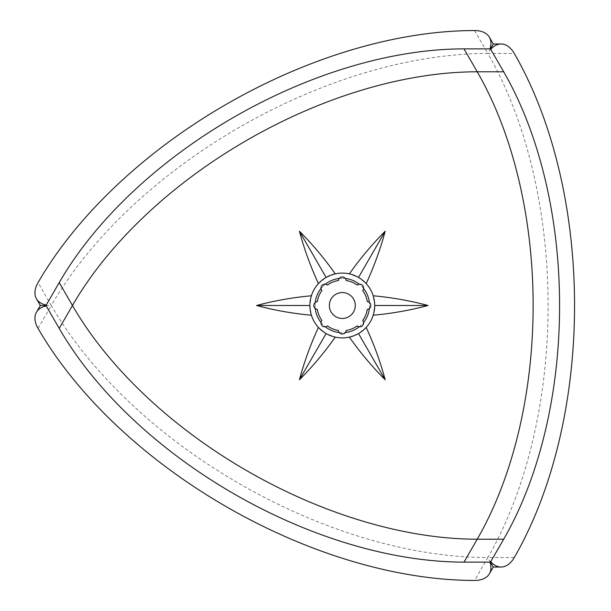 <?xml version="1.0" encoding="UTF-8"?>
<svg xmlns="http://www.w3.org/2000/svg" width="611" height="611" viewBox="0 0 611 611"><rect width="100%" height="100%" fill="white"/><g stroke="black" fill="none" stroke-linecap="round" stroke-linejoin="round"><path stroke-width="0.46" stroke-dasharray="3.06 2.29" d="M321.035 288.522A27.22 27.22 0 0 1 325.335 284.222A3.887 3.887 0 0 0 321.905 290.576A25.272 25.272 0 0 0 317.33 301.628A3.887 3.887 0 0 0 315.261 308.54A27.22 27.22 0 0 1 315.261 302.46M325.335 284.222A3.887 3.887 0 0 1 327.389 285.1A25.272 25.272 0 0 1 338.433 280.525A3.887 3.887 0 0 1 339.265 278.456A27.22 27.22 0 0 1 345.352 278.456A3.887 3.887 0 0 1 346.177 280.525A25.272 25.272 0 0 1 357.229 285.1A3.887 3.887 0 0 1 359.283 284.222A27.22 27.22 0 0 1 363.583 288.522A3.887 3.887 0 0 0 359.283 284.222M321.035 322.478A3.887 3.887 0 0 0 325.335 326.778A27.22 27.22 0 0 1 321.035 322.478A3.887 3.887 0 0 1 321.905 320.424A25.272 25.272 0 0 1 317.33 309.372A3.887 3.887 0 0 1 315.261 308.54M339.265 332.544A3.887 3.887 0 0 0 345.352 332.544A27.22 27.22 0 0 1 339.265 332.544A3.887 3.887 0 0 1 338.433 330.475A25.272 25.272 0 0 1 327.389 325.9A3.887 3.887 0 0 1 325.335 326.778M359.283 326.778A3.887 3.887 0 0 0 363.583 322.478A27.22 27.22 0 0 1 359.283 326.778A3.887 3.887 0 0 1 357.229 325.9A25.272 25.272 0 0 1 346.177 330.475A3.887 3.887 0 0 1 345.352 332.544M369.357 308.54A3.887 3.887 0 0 0 369.357 302.46A27.22 27.22 0 0 1 369.357 308.54A3.887 3.887 0 0 1 367.287 309.372A25.272 25.272 0 0 1 362.705 320.424A3.887 3.887 0 0 1 363.583 322.478M363.583 288.522A3.887 3.887 0 0 1 362.705 290.576A25.272 25.272 0 0 1 367.287 301.628A3.887 3.887 0 0 1 369.357 302.46M345.352 278.456A3.887 3.887 0 0 0 339.265 278.456M369.525 305.5A27.22 27.22 0 0 1 341.434 332.705A27.22 27.22 0 0 1 315.146 303.751A27.22 27.22 0 0 1 344.932 278.41A27.22 27.22 0 0 1 369.525 305.5M342.305 318.461A12.961 12.961 0 0 0 355.266 305.5A12.961 12.961 0 0 0 342.305 292.539A12.961 12.961 0 0 0 329.344 305.5A12.961 12.961 0 0 0 342.305 318.461M366.18 327.412L358.512 333.56L349.347 337.127A32.406 32.406 0 0 1 335.271 337.127L326.106 333.56L318.438 327.412A32.406 32.406 0 0 1 311.396 315.223L309.907 305.5L311.396 295.777A32.406 32.406 0 0 1 318.438 283.588L326.106 277.44L335.271 273.873A32.406 32.406 0 0 1 349.347 273.873L358.512 277.44L366.18 283.588A32.406 32.406 0 0 1 373.222 295.777L374.711 305.5L373.222 315.223A32.406 32.406 0 0 1 366.18 327.412M40.318 305.5L51.278 305.5L38.05 282.588M493.298 43.969L487.822 53.463A356.434 205.785 -30 0 0 51.278 305.5A356.434 205.785 30 0 0 487.822 557.538A356.434 205.785 90 0 0 487.822 53.463L514.279 53.463M493.298 567.031L487.822 557.538L474.594 580.45M38.05 328.413L51.278 305.5M474.594 30.55L487.822 53.463M514.279 557.538L487.822 557.538"/><path stroke-width="0.92" d="M327.389 285.1A3.887 3.887 0 0 0 321.905 290.576A25.272 25.272 0 0 0 317.33 301.628A3.887 3.887 0 0 0 317.33 309.372A25.272 25.272 0 0 0 321.905 320.424A3.887 3.887 0 0 0 327.389 325.9A25.272 25.272 0 0 0 338.433 330.475A3.887 3.887 0 0 0 346.177 330.475A25.272 25.272 0 0 0 357.229 325.9A3.887 3.887 0 0 0 362.705 320.424A25.272 25.272 0 0 0 367.287 309.372A3.887 3.887 0 0 0 367.287 301.628A25.272 25.272 0 0 0 362.705 290.576A3.887 3.887 0 0 0 357.229 285.1A25.272 25.272 0 0 0 346.177 280.525A3.887 3.887 0 0 0 338.433 280.525A25.272 25.272 0 0 0 327.389 285.1M345.352 278.456A27.22 27.22 0 0 1 359.283 284.222M363.583 288.522A27.22 27.22 0 0 1 369.357 302.46M369.357 308.54A27.22 27.22 0 0 1 363.583 322.478M359.283 326.778A27.22 27.22 0 0 1 345.352 332.544M339.265 332.544A27.22 27.22 0 0 1 325.335 326.778M321.035 322.478A27.22 27.22 0 0 1 315.261 308.54M325.335 284.222A27.22 27.22 0 0 1 339.265 278.456M315.261 302.46A27.22 27.22 0 0 1 321.035 288.522M342.305 318.461A12.961 12.961 0 0 0 353.532 299.016A12.961 12.961 0 0 0 331.086 299.016A12.961 12.961 0 0 0 342.305 318.461M358.512 333.56A32.406 32.406 0 0 1 310.64 312.366A32.406 32.406 0 0 1 345.429 273.247A32.406 32.406 0 0 1 358.512 333.56L385.174 379.744A241.444 170.729 60 0 1 349.347 337.127M349.347 273.873A241.444 170.729 120 0 1 385.174 231.256L358.512 277.44M374.711 305.5L428.044 305.5A241.444 170.729 0 0 1 373.222 315.223M373.222 295.777A241.444 170.729 180 0 1 428.044 305.5M385.174 231.256A241.444 170.729 -60 0 1 366.18 283.588M311.396 315.223A241.444 170.729 -0 0 1 256.574 305.5L309.907 305.5M335.271 337.127A241.444 170.729 -60 0 1 299.443 379.744A241.444 170.729 120 0 1 318.438 327.412M299.443 379.744L326.106 333.56M256.574 305.5A241.444 170.729 180 0 1 311.396 295.777M326.106 277.44L299.443 231.256A241.444 170.729 -120 0 1 335.271 273.873M318.438 283.588A241.444 170.729 60 0 1 299.443 231.256M366.18 327.412A241.444 170.729 -120 0 1 385.174 379.744M489.93 562.12L490.732 561.654A32.406 18.704 90 0 0 501.051 567.031A32.406 18.704 90 0 0 514.279 557.538A356.434 205.785 -90 0 0 514.279 53.463A32.406 18.704 90 0 0 501.051 43.969A32.406 18.704 90 0 0 490.732 49.346L503.693 71.793A330.513 190.823 -90 0 1 503.693 539.207L477.237 539.207A330.513 190.823 90 0 0 477.237 71.793A330.513 190.823 -30 0 0 72.449 305.5L59.221 282.588A330.513 190.823 150 0 1 464.009 48.88L489.93 48.88A32.406 18.704 -30 0 0 489.426 37.263A32.406 18.704 -30 0 0 474.594 30.55A356.434 205.785 150 0 0 38.05 282.588A32.406 18.704 -30 0 0 36.446 298.787A32.406 18.704 -30 0 0 46.253 305.034L46.253 305.966A32.406 18.704 -150 0 0 36.446 312.213A32.406 18.704 -150 0 0 38.05 328.413A356.434 205.785 30 0 0 474.594 580.45A32.406 18.704 -150 0 0 489.426 573.737A32.406 18.704 -150 0 0 489.93 562.12L464.009 562.12A330.513 190.823 30 0 1 59.221 328.413L46.253 305.966M464.009 562.12L477.237 539.207A330.513 190.823 30 0 1 72.449 305.5L59.221 328.413M46.52 305.5L40.318 305.5L36.446 312.213M490.732 49.346L489.93 48.88M490.198 49.346L493.298 43.969L489.426 37.263M46.253 305.034L59.221 282.588M490.198 561.654L493.298 567.031L501.051 567.031M503.693 539.207L490.732 561.654M464.009 48.88L477.237 71.793L503.693 71.793M36.446 298.787L40.318 305.5M501.051 43.969L493.298 43.969M489.426 573.737L493.298 567.031"/></g></svg>
